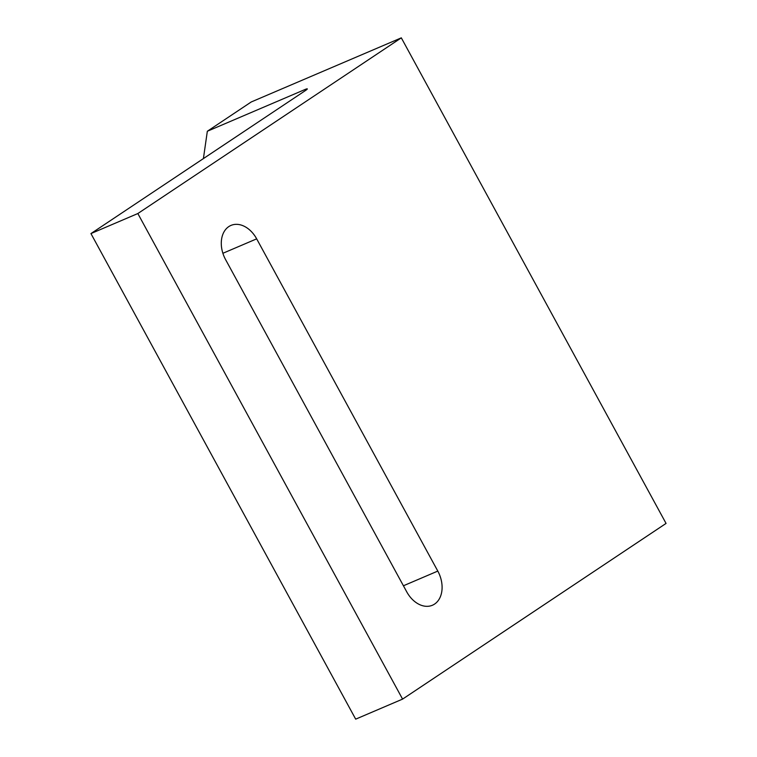 <?xml version="1.0" encoding="UTF-8"?>
<svg xmlns="http://www.w3.org/2000/svg" width="757" height="757" viewBox="0 0 757 757"><rect width="100%" height="100%" fill="white"/><g stroke="black" fill="none" stroke-linecap="round" stroke-linejoin="round"><path stroke-width="1.14" d="M434.594 604.067A25.87 18.528 -113.1 0 1 432.427 605.24A25.87 18.528 -113.1 0 1 406.717 591.813L225.577 259.585A25.87 18.528 -113.1 0 1 230.961 225.425A25.87 18.528 -113.1 0 1 256.67 238.852L437.801 571.081A25.87 18.528 -113.1 0 1 434.594 604.067M137.84 213.54L402.582 699.108L666.056 523.418L401.314 37.85L137.84 213.54L90.944 233.582L305.232 90.689A8.772 0.814 151.4 0 0 307.304 88.891A8.772 0.814 151.4 0 0 304.872 89.572L207.333 131.254L203.406 158.591M402.582 699.108L355.686 719.15L90.944 233.582M207.333 131.254L251.239 101.968L401.314 37.85M305.412 90.566L304.872 89.572M256.67 238.852L222.889 253.283M437.801 571.081L403.424 585.776"/></g></svg>
